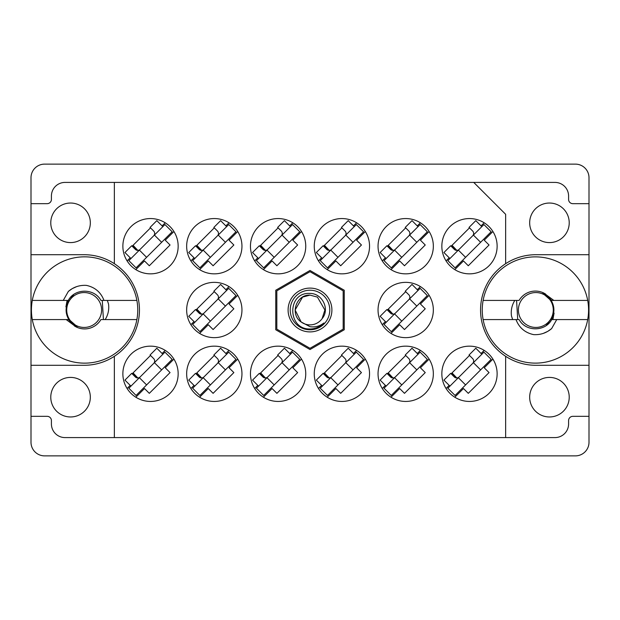 <?xml version="1.0" encoding="UTF-8"?>
<svg xmlns="http://www.w3.org/2000/svg" width="620" height="620" viewBox="0 0 620 620"><rect width="100%" height="100%" fill="white"/><g stroke="black" fill="none" stroke-linecap="round" stroke-linejoin="round"><path stroke-width="0.93" d="M50.778 222.812A19.778 19.778 0 0 0 70.556 242.59A19.778 19.778 0 0 0 90.326 222.812A19.778 19.778 0 0 0 70.556 203.035A19.778 19.778 0 0 0 50.778 222.812M50.778 397.188A19.778 19.778 0 0 0 70.556 416.966A19.778 19.778 0 0 0 90.326 397.188A19.778 19.778 0 0 0 70.556 377.41A19.778 19.778 0 0 0 50.778 397.188M569.222 397.188A19.778 19.778 0 0 1 549.444 416.966A19.778 19.778 0 0 1 529.674 397.188A19.778 19.778 0 0 1 549.444 377.41A19.778 19.778 0 0 1 569.222 397.188M569.222 222.812A19.778 19.778 0 0 1 549.444 242.59A19.778 19.778 0 0 1 529.674 222.812A19.778 19.778 0 0 1 549.444 203.035A19.778 19.778 0 0 1 569.222 222.812M589 365.288L535.835 365.288A55.289 55.289 0 0 1 505.641 356.314L505.641 437.588L114.359 437.588L114.359 356.314A55.289 55.289 0 0 0 84.165 254.712L31 254.712L31 442.269A13.609 13.609 0 0 0 44.609 455.878L575.391 455.878A13.609 13.609 0 0 0 589 442.269L589 177.731A13.609 13.609 0 0 0 575.391 164.122L44.609 164.122A13.609 13.609 0 0 0 31 177.731L31 254.712M122.868 246.202A27.644 27.644 0 0 0 150.513 273.846A27.644 27.644 0 0 0 178.157 246.202A27.644 27.644 0 0 0 150.513 218.558A27.644 27.644 0 0 0 122.868 246.202M441.843 246.202A27.644 27.644 0 0 0 469.487 273.846A27.644 27.644 0 0 0 497.132 246.202A27.644 27.644 0 0 0 469.487 218.558A27.644 27.644 0 0 0 441.843 246.202M378.045 246.202A27.644 27.644 0 0 0 405.697 273.846A27.644 27.644 0 0 0 433.341 246.202A27.644 27.644 0 0 0 405.697 218.558A27.644 27.644 0 0 0 378.045 246.202M314.255 246.202A27.644 27.644 0 0 0 341.899 273.846A27.644 27.644 0 0 0 369.543 246.202A27.644 27.644 0 0 0 341.899 218.558A27.644 27.644 0 0 0 314.255 246.202M250.457 246.202A27.644 27.644 0 0 0 278.101 273.846A27.644 27.644 0 0 0 305.745 246.202A27.644 27.644 0 0 0 278.101 218.558A27.644 27.644 0 0 0 250.457 246.202M186.659 246.202A27.644 27.644 0 0 0 214.303 273.846A27.644 27.644 0 0 0 241.955 246.202A27.644 27.644 0 0 0 214.303 218.558A27.644 27.644 0 0 0 186.659 246.202M378.045 310A27.644 27.644 0 0 0 405.697 337.644A27.644 27.644 0 0 0 433.341 310A27.644 27.644 0 0 0 405.697 282.356A27.644 27.644 0 0 0 378.045 310M186.659 310A27.644 27.644 0 0 0 214.303 337.644A27.644 27.644 0 0 0 241.955 310A27.644 27.644 0 0 0 214.303 282.356A27.644 27.644 0 0 0 186.659 310M441.843 373.798A27.644 27.644 0 0 0 469.487 401.442A27.644 27.644 0 0 0 497.132 373.798A27.644 27.644 0 0 0 469.487 346.154A27.644 27.644 0 0 0 441.843 373.798M378.045 373.798A27.644 27.644 0 0 0 405.697 401.442A27.644 27.644 0 0 0 433.341 373.798A27.644 27.644 0 0 0 405.697 346.154A27.644 27.644 0 0 0 378.045 373.798M314.255 373.798A27.644 27.644 0 0 0 341.899 401.442A27.644 27.644 0 0 0 369.543 373.798A27.644 27.644 0 0 0 341.899 346.154A27.644 27.644 0 0 0 314.255 373.798M250.457 373.798A27.644 27.644 0 0 0 278.101 401.442A27.644 27.644 0 0 0 305.745 373.798A27.644 27.644 0 0 0 278.101 346.154A27.644 27.644 0 0 0 250.457 373.798M186.659 373.798A27.644 27.644 0 0 0 214.303 401.442A27.644 27.644 0 0 0 241.955 373.798A27.644 27.644 0 0 0 214.303 346.154A27.644 27.644 0 0 0 186.659 373.798M122.868 373.798A27.644 27.644 0 0 0 150.513 401.442A27.644 27.644 0 0 0 178.157 373.798A27.644 27.644 0 0 0 150.513 346.154A27.644 27.644 0 0 0 122.868 373.798M173.925 359.104L165.245 367.784L170.058 372.589L149.311 393.344L144.499 388.531L135.819 397.211M127.092 388.492L130.208 385.377M162.091 353.493L165.207 350.378M173.925 231.508L165.245 240.188L170.058 245.001L149.311 265.755L144.499 260.942L135.819 269.623M127.092 260.896L130.208 257.781M162.091 225.905L165.207 222.789M492.908 231.508L484.228 240.188L489.041 245.001L468.286 265.755L463.473 260.942L454.793 269.623M446.075 260.896L449.19 257.781M481.066 225.905L484.181 222.789M429.11 231.508L420.43 240.188L425.243 245.001L404.488 265.755L399.675 260.942L390.995 269.623M382.276 260.896L385.392 257.781M417.275 225.905L420.391 222.789M365.312 231.508L356.632 240.188L361.445 245.001L340.698 265.755L335.885 260.942L327.205 269.623M318.478 260.896L321.602 257.781M353.478 225.905L356.593 222.789M301.522 231.508L292.841 240.188L297.647 245.001L276.9 265.755L272.087 260.942L263.407 269.623M254.688 260.896L257.804 257.781M289.679 225.905L292.795 222.789M237.724 231.508L229.044 240.188L233.856 245.001L213.102 265.755L208.289 260.942L199.609 269.623M190.89 260.896L194.006 257.781M225.881 225.905L229.005 222.789M429.11 295.306L420.43 303.986L425.243 308.799L404.488 329.546L399.675 324.733L390.995 333.413M382.276 324.694L385.392 321.579M417.275 289.703L420.391 286.587M237.724 295.306L229.044 303.986L233.856 308.799L213.102 329.546L208.289 324.733L199.609 333.413M190.89 324.694L194.006 321.579M225.881 289.703L229.005 286.587M492.908 359.104L484.228 367.784L489.041 372.589L468.286 393.344L463.473 388.531L454.793 397.211M446.075 388.492L449.19 385.377M481.066 353.493L484.181 350.378M429.11 359.104L420.43 367.784L425.243 372.589L404.488 393.344L399.675 388.531L390.995 397.211M382.276 388.492L385.392 385.377M417.275 353.493L420.391 350.378M365.312 359.104L356.632 367.784L361.445 372.589L340.698 393.344L335.885 388.531L327.205 397.211M318.478 388.492L321.602 385.377M353.478 353.493L356.593 350.378M301.522 359.104L292.841 367.784L297.647 372.589L276.9 393.344L272.087 388.531L263.407 397.211M254.688 388.492L257.804 385.377M289.679 353.493L292.795 350.378M237.724 359.104L229.044 367.784L233.856 372.589L213.102 393.344L208.289 388.531L199.609 397.211M190.89 388.492L194.006 385.377M225.881 353.493L229.005 350.378M589 416.33L572.841 416.33A4.255 4.255 0 0 0 568.587 420.577L568.587 423.979A13.609 13.609 0 0 1 554.978 437.588L505.641 437.588M114.359 263.686L114.359 182.412L65.023 182.412A13.609 13.609 0 0 0 51.414 196.021L51.414 199.423A4.255 4.255 0 0 1 47.159 203.67L31 203.67M195.959 373.798L214.303 355.454M259.757 373.798L278.101 355.454M323.555 373.798L341.899 355.454M387.345 373.798L405.697 355.454M451.143 373.798L469.487 355.454M195.959 310L214.303 291.656M387.345 310L405.697 291.656M195.959 246.202L214.303 227.858M259.757 246.202L278.101 227.858M323.555 246.202L341.899 227.858M387.345 246.202L405.697 227.858M451.143 246.202L469.487 227.858M132.168 246.202L150.513 227.858M132.168 373.798L150.513 355.454M31 416.33L47.159 416.33A4.255 4.255 0 0 1 51.414 420.577L51.414 423.979A13.609 13.609 0 0 0 65.023 437.588L114.359 437.588M344.24 329.77L344.24 290.23L310 270.467L275.76 290.23L275.76 329.77L310 349.533L344.24 329.77M114.359 182.412L473.742 182.412L505.641 214.303L505.641 263.686A55.289 55.289 0 0 0 505.641 356.314M473.742 182.412L554.978 182.412A13.609 13.609 0 0 1 568.587 196.021L568.587 199.423A4.255 4.255 0 0 0 572.841 203.67L589 203.67M31 365.288L84.165 365.288A55.289 55.289 0 0 0 114.359 356.314M505.641 263.686A55.289 55.289 0 0 1 535.835 254.712L589 254.712M128.859 388.228L164.943 352.144L172.166 359.36L136.075 395.452L128.859 388.228M130.959 386.128L124.946 380.114L131.711 373.349L135.323 376.952A3.402 3.402 0 0 0 140.136 376.952M162.843 354.245L156.829 348.231L150.063 354.997L153.667 358.608A3.402 3.402 0 0 1 153.667 363.421M137.81 377.952L133.06 372.907M136.873 377.844L132.758 373.209M154.419 362.669L161.642 369.884M139.384 377.704L146.599 384.919M310 331.901A21.902 21.902 0 0 1 288.099 310A21.902 21.902 0 0 1 310 288.099A21.902 21.902 0 0 1 331.901 310A21.902 21.902 0 0 1 310 331.901M310 329.778A19.778 19.778 0 0 1 290.222 310A19.778 19.778 0 0 1 310 290.222A19.778 19.778 0 0 1 329.778 310A19.778 19.778 0 0 1 310 329.778M309.954 271.723A38.277 38.277 0 0 1 310.047 271.723L343.124 290.819A38.277 38.277 0 0 1 343.17 290.904L343.17 329.096A38.277 38.277 0 0 1 343.124 329.181L310.047 348.277A38.277 38.277 0 0 1 309.954 348.277L276.877 329.181A38.277 38.277 0 0 1 276.83 329.096L276.83 290.904A38.277 38.277 0 0 1 276.877 290.819L309.954 271.723M302.56 297.112L310 295.112L302.56 297.112L295.112 310L301.165 321.981L295.112 310L302.56 297.112L310 295.112L302.56 297.112L295.112 310L301.165 321.981L310 326.686C315.123 327.453 319.742 326.228 323.857 322.989C320.183 326.779 315.704 328.778 310.426 328.995L310 328.98C287.262 329.677 286.828 291.873 310 293.43C322.214 293.276 330.266 309.279 322.082 318.696A14.888 14.888 0 0 1 301.165 321.981C289.532 314.294 296.228 294.353 310 295.112L317.44 297.112L324.888 310L322.082 318.696L324.888 310L317.44 297.112L310 295.112L317.44 297.112M301.165 321.981L295.112 310L302.56 297.112L310 295.112L317.44 297.112L324.888 310L322.082 318.696L324.888 310L317.44 297.112L310 295.112L317.44 297.112L324.888 310L322.082 318.696L324.888 310L317.44 297.112L310 295.112L302.56 297.112L295.112 310L301.165 321.981L295.112 310L302.56 297.112L308.93 295.151M128.859 260.64L164.943 224.549L172.166 231.772L136.075 267.856L128.859 260.64M130.959 258.532L124.946 252.518L131.711 245.753L135.323 249.364A3.402 3.402 0 0 0 140.136 249.364M162.843 226.656L156.829 220.642L150.063 227.408L153.667 231.02A3.402 3.402 0 0 1 153.667 235.833M137.81 250.356L133.06 245.311M136.873 250.248L132.758 245.613M154.419 235.081L161.642 242.296M139.384 250.116L146.599 257.331M192.657 388.228L228.741 352.144L235.956 359.36L199.873 395.452L192.657 388.228M194.758 386.128L188.744 380.114L195.509 373.349L199.121 376.952A3.402 3.402 0 0 0 203.934 376.952M226.633 354.245L220.619 348.231L213.853 354.997L217.465 358.608A3.402 3.402 0 0 1 217.465 363.421M201.608 377.952L196.858 372.907M200.671 377.844L196.548 373.209M218.217 362.669L225.432 369.884M203.182 377.704L210.397 384.919M192.657 324.438L228.741 288.346L235.956 295.562L199.873 331.654L192.657 324.438M194.758 322.33L188.744 316.316L195.509 309.55L199.121 313.154A3.402 3.402 0 0 0 203.934 313.154M226.633 290.454L220.619 284.44L213.853 291.206L217.465 294.81A3.402 3.402 0 0 1 217.465 299.623M201.608 314.154L196.858 309.109M200.671 314.046L196.548 309.411M218.217 298.871L225.432 306.094M203.182 313.906L210.397 321.129M192.657 260.64L228.741 224.549L235.956 231.772L199.873 267.856L192.657 260.64M194.758 258.532L188.744 252.518L195.509 245.753L199.121 249.364A3.402 3.402 0 0 0 203.934 249.364M226.633 226.656L220.619 220.642L213.853 227.408L217.465 231.02A3.402 3.402 0 0 1 217.465 235.833M201.608 250.356L196.858 245.311M200.671 250.248L196.548 245.613M218.217 235.081L225.432 242.296M203.182 250.116L210.397 257.331M256.447 388.228L292.539 352.144L299.755 359.36L263.671 395.452L256.447 388.228M258.555 386.128L252.542 380.114L259.307 373.349L262.919 376.952A3.402 3.402 0 0 0 267.724 376.952M290.431 354.245L284.417 348.231L277.651 354.997L281.263 358.608A3.402 3.402 0 0 1 281.263 363.421M265.406 377.952L260.648 372.907M264.461 377.844L260.346 373.209M282.015 362.669L289.23 369.884M266.972 377.704L274.195 384.919M256.447 260.64L292.539 224.549L299.755 231.772L263.671 267.856L256.447 260.64M258.555 258.532L252.542 252.518L259.307 245.753L262.919 249.364A3.402 3.402 0 0 0 267.724 249.364M290.431 226.656L284.417 220.642L277.651 227.408L281.263 231.02A3.402 3.402 0 0 1 281.263 235.833M265.406 250.356L260.648 245.311M264.461 250.248L260.346 245.613M282.015 235.081L289.23 242.296M266.972 250.116L274.195 257.331M320.246 388.228L356.329 352.144L363.553 359.36L327.461 395.452L320.246 388.228M322.353 386.128L316.332 380.114L323.105 373.349L326.709 376.952A3.402 3.402 0 0 0 331.522 376.952M354.229 354.245L348.215 348.231L341.45 354.997L345.053 358.608A3.402 3.402 0 0 1 345.053 363.421M329.197 377.952L324.446 372.907M328.259 377.844L324.144 373.209M345.805 362.669L353.028 369.884M330.77 377.704L337.985 384.919M320.246 260.64L356.329 224.549L363.553 231.772L327.461 267.856L320.246 260.64M322.353 258.532L316.332 252.518L323.105 245.753L326.709 249.364A3.402 3.402 0 0 0 331.522 249.364M354.229 226.656L348.215 220.642L341.45 227.408L345.053 231.02A3.402 3.402 0 0 1 345.053 235.833M329.197 250.356L324.446 245.311M328.259 250.248L324.144 245.613M345.805 235.081L353.028 242.296M330.77 250.116L337.985 257.331M384.044 388.228L420.128 352.144L427.343 359.36L391.259 395.452L384.044 388.228M386.144 386.128L380.13 380.114L386.896 373.349L390.507 376.952A3.402 3.402 0 0 0 395.32 376.952M418.027 354.245L412.006 348.231L405.24 354.997L408.851 358.608A3.402 3.402 0 0 1 408.851 363.421M392.995 377.952L388.244 372.907M392.057 377.844L387.934 373.209M409.603 362.669L416.818 369.884M394.568 377.704L401.783 384.919M384.044 324.438L420.128 288.346L427.343 295.562L391.259 331.654L384.044 324.438M386.144 322.33L380.13 316.316L386.896 309.55L390.507 313.154A3.402 3.402 0 0 0 395.32 313.154M418.027 290.454L412.006 284.44L405.24 291.206L408.851 294.81A3.402 3.402 0 0 1 408.851 299.623M392.995 314.154L388.244 309.109M392.057 314.046L387.934 309.411M409.603 298.871L416.818 306.094M394.568 313.906L401.783 321.129M384.044 260.64L420.128 224.549L427.343 231.772L391.259 267.856L384.044 260.64M386.144 258.532L380.13 252.518L386.896 245.753L390.507 249.364A3.402 3.402 0 0 0 395.32 249.364M418.027 226.656L412.006 220.642L405.24 227.408L408.851 231.02A3.402 3.402 0 0 1 408.851 235.833M392.995 250.356L388.244 245.311M392.057 250.248L387.934 245.613M409.603 235.081L416.818 242.296M394.568 250.116L401.783 257.331M447.834 388.228L483.925 352.144L491.141 359.36L455.057 395.452L447.834 388.228M449.942 386.128L443.928 380.114L450.693 373.349L454.305 376.952A3.402 3.402 0 0 0 459.118 376.952M481.818 354.245L475.804 348.231L469.038 354.997L472.649 358.608A3.402 3.402 0 0 1 472.649 363.421M456.793 377.952L452.034 372.907M455.855 377.844L451.732 373.209M473.401 362.669L480.616 369.884M458.358 377.704L465.581 384.919M447.834 260.64L483.925 224.549L491.141 231.772L455.057 267.856L447.834 260.64M449.942 258.532L443.928 252.518L450.693 245.753L454.305 249.364A3.402 3.402 0 0 0 459.118 249.364M481.818 226.656L475.804 220.642L469.038 227.408L472.649 231.02A3.402 3.402 0 0 1 472.649 235.833M456.793 250.356L452.034 245.311M455.855 250.248L451.732 245.613M473.401 235.081L480.616 242.296M458.358 250.116L465.581 257.331M32.294 319.571A53.165 53.165 0 0 1 84.591 256.835A53.165 53.165 0 0 1 136.881 319.571A53.165 53.165 0 0 1 32.294 319.571L68.262 319.571L76.097 326.911L74.346 325.911L77.12 326.632L68.518 319.029C65.72 313.929 65.356 308.644 67.441 303.18L73.749 294.485M67.1 300.429L65.922 306.892L68.262 300.429C74.733 288.122 94.442 288.122 100.921 300.429L136.881 300.429M68.262 300.429L32.294 300.429M63.263 300.429L68.363 291.4C73.547 286.998 79.561 284.991 86.413 285.386C95.007 287.254 100.866 292.268 103.997 300.429M136.881 319.571L100.921 319.571A18.926 18.926 0 0 1 76.097 326.911L66.169 319.571M68.363 291.4L72.246 288.626L76.593 286.649M105.199 319.571C108.151 314.774 109.259 309.582 108.523 303.986L107.338 300.429M69.06 318.719A17.438 17.438 0 0 1 75.446 294.895A17.438 17.438 0 0 1 99.262 301.281A17.438 17.438 0 0 1 92.884 325.105A17.438 17.438 0 0 1 69.06 318.719M102.277 300.429L103.424 319.571M550.94 301.281A17.438 17.438 0 0 1 544.554 325.105A17.438 17.438 0 0 1 520.738 318.719A17.438 17.438 0 0 1 527.116 294.895A17.438 17.438 0 0 1 550.94 301.281M483.12 300.429A53.165 53.165 0 0 1 588.574 310A53.165 53.165 0 0 1 483.12 319.571A53.165 53.165 0 0 1 483.12 300.429L519.079 300.429A18.926 18.926 0 0 1 543.903 293.089L545.654 294.089L542.88 293.369L551.482 300.971C554.28 306.071 554.644 311.356 552.56 316.82L546.251 325.515M517.723 319.571L516.576 300.429M552.9 319.571L554.079 313.108L551.738 319.571C545.267 331.878 525.558 331.878 519.079 319.571L483.12 319.571M551.738 319.571L587.706 319.571M556.737 319.571L551.637 328.6C546.452 333.002 540.439 335.009 533.587 334.614C524.993 332.746 519.134 327.732 516.003 319.571M543.903 293.089L551.738 300.429L553.831 300.429L543.903 293.089M551.637 328.6L547.755 331.375L543.407 333.351M514.802 300.429C511.849 305.226 510.74 310.419 511.477 316.014L512.663 319.571M587.706 300.429L553.831 300.429"/></g></svg>
